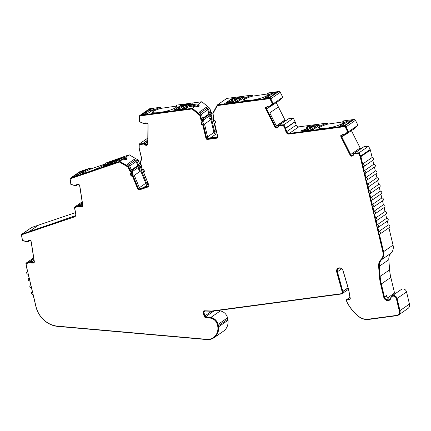 <?xml version="1.0" encoding="UTF-8"?>
<svg xmlns="http://www.w3.org/2000/svg" width="431" height="431" viewBox="0 0 431 431"><rect width="100%" height="100%" fill="white"/><g stroke="black" fill="none" stroke-linecap="round" stroke-linejoin="round"><path stroke-width="0.65" d="M29.836 262.086L26.086 263.767L30.66 262.053A0.754 0.657 55.4 0 1 31.334 262.436L31.048 262.63A0.943 0.824 -124.6 0 0 31.894 263.109L33.984 263.029A2.834 2.473 -124.6 0 0 34.281 261.299L31.328 242.26A2.834 2.473 -124.6 0 0 31.285 242.023A2.834 2.473 -124.6 0 0 30.504 240.579L28.408 240.665A0.943 0.824 -124.6 0 0 27.724 241.198A0.754 0.657 -124.6 0 1 27.175 241.624L22.466 240.455L21.69 235.493A0.943 0.824 -124.6 0 1 22.186 234.593L74.38 216.928A2.834 2.473 -124.6 0 0 74.924 216.658A2.834 2.473 -124.6 0 0 75.824 213.991L74.606 207.726L78.895 206.207A0.754 0.657 -124.6 0 1 79.568 206.589A0.943 0.824 -124.6 0 0 80.414 207.063L82.504 206.982A2.834 2.473 -124.6 0 0 82.806 205.258L79.848 186.219A2.834 2.473 -124.6 0 0 79.805 185.982A2.834 2.473 -124.6 0 0 79.024 184.538L76.933 184.619A0.943 0.824 -124.6 0 0 76.244 185.158A0.754 0.657 -124.6 0 1 75.694 185.583L70.986 184.414L70.215 179.452A0.943 0.824 -124.6 0 1 70.479 178.676L119.468 162.051L128.018 167.056L129.569 170.821A0.943 0.824 -124.6 0 1 130.528 171.463L131.029 172.669A0.474 0.415 -124.6 0 1 130.954 173.149A1.891 1.649 -124.6 0 0 132.263 176.327A0.474 0.415 -124.6 0 1 132.662 176.645L137.731 188.972A1.417 1.239 -124.6 0 0 139.45 189.872L148.248 186.892A1.417 1.239 -124.6 0 0 148.894 185.19L143.825 172.869A0.474 0.415 -124.6 0 1 143.895 172.389A1.891 1.649 -124.6 0 0 142.591 169.211A0.474 0.415 -124.6 0 1 142.187 168.893L141.686 167.67A0.943 0.824 -124.6 0 1 141.934 166.63L140.398 162.896L141.309 160.052A5.194 4.536 -124.6 0 0 141.39 157.326L139.218 148.226A0.943 0.824 -124.6 0 1 139.191 147.989L139.229 144.708L143.798 144.035A0.754 0.657 -124.6 0 1 144.412 144.525A0.943 0.824 -124.6 0 0 145.182 145.139L146.788 145.371L147.865 144.207A2.834 2.473 -124.6 0 0 147.892 143.835L148.097 124.968A2.834 2.473 -124.6 0 0 148.016 124.257A2.834 2.473 -124.6 0 0 147.542 123.196L145.425 122.889A0.943 0.824 -124.6 0 0 144.644 123.282A0.754 0.657 -124.6 0 1 144.019 123.589L139.472 121.596L139.52 116.682A0.943 0.824 -124.6 0 1 140.172 115.907L192.021 108.973L199.795 115.363L200.727 119.274A0.943 0.824 -124.6 0 1 201.589 120.066L201.891 121.321A0.474 0.415 -124.6 0 1 201.74 121.768A1.891 1.649 -124.6 0 0 202.522 125.071A0.474 0.415 -124.6 0 1 202.872 125.448L205.921 138.243A1.417 1.239 -124.6 0 0 207.5 139.423L216.858 138.173A1.417 1.239 -124.6 0 0 217.79 136.654L214.74 123.859A0.474 0.415 -124.6 0 1 214.897 123.417A1.891 1.649 -124.6 0 0 214.907 123.406A1.891 1.649 -124.6 0 0 214.11 120.114A0.474 0.415 -124.6 0 1 213.76 119.732L213.458 118.466A0.943 0.824 -124.6 0 1 213.878 117.507L213.76 117.577M148.652 186.65A1.417 1.239 -124.6 0 1 148.533 186.698L139.736 189.672A1.417 1.239 -124.6 0 1 138.017 188.773L132.947 176.451A0.474 0.415 -124.6 0 0 132.549 176.134A1.891 1.649 -124.6 0 1 131.239 172.95A0.474 0.415 -124.6 0 0 131.31 172.475L130.814 171.263A0.943 0.824 -124.6 0 0 129.855 170.628L128.303 166.862L119.753 161.851L113.752 163.985M349.913 299.459A1.417 1.239 55.4 0 1 349.579 299.556L347.111 299.884L349.299 299.75A1.417 1.239 -124.6 0 0 350.247 298.317L348.798 290.182A9.918 8.658 -124.6 0 0 348.674 289.584A9.918 8.658 -124.6 0 0 348.523 289.018L343.076 270.646A3.663 3.2 -124.6 0 0 337.823 268.368A3.663 3.2 -124.6 0 0 336.713 272.042L342.171 291.809A1.891 1.649 55.4 0 1 340.91 293.753L212.251 310.956A4.251 3.712 -124.6 0 1 211.68 310.988L204.294 310.789A1.417 1.239 -124.6 0 0 203.168 312.319L204.095 316.214A1.417 1.239 -124.6 0 0 205.339 317.394L210.495 318.137A7.812 6.821 -124.6 0 1 217.343 324.64L217.666 325.992A7.812 6.821 -124.6 0 1 217.844 327.032A13.038 11.378 -124.6 0 1 213.388 337.57A13.038 11.378 -124.6 0 1 206.066 339.278L57.49 326.148A23.139 20.198 -124.6 0 1 36.053 306.743L26.63 267.177A4.251 3.712 -124.6 0 1 26.56 266.821L26.086 263.767M387.313 221.087L388.245 225.014A1.417 1.239 55.4 0 1 389.376 227.53L379.894 234.076A1.417 1.239 -124.6 0 0 378.768 231.56L377.804 227.509A1.417 1.239 -124.6 0 0 377.163 224.81L376.193 220.753A1.417 1.239 -124.6 0 0 375.552 218.054L374.582 214.002A1.417 1.239 -124.6 0 0 373.941 211.298L372.977 207.246A1.417 1.239 -124.6 0 0 372.33 204.547L371.366 200.496A1.417 1.239 -124.6 0 0 370.719 197.791L369.755 193.74A1.417 1.239 -124.6 0 0 369.114 191.041L368.144 186.984A1.417 1.239 -124.6 0 0 367.503 184.285L366.539 180.233A1.417 1.239 -124.6 0 0 365.892 177.529L364.928 173.477A1.417 1.239 -124.6 0 0 364.281 170.778L363.317 166.727A1.417 1.239 -124.6 0 0 362.676 164.022L360.909 156.625A2.36 2.063 -124.6 0 0 360.699 156.049L359.055 152.79L354.81 153.032L364.287 146.486L354.207 153.258A1.223 1.067 55.4 0 0 353.97 153.414M388.924 227.843L393.04 245.131A9.444 8.243 55.4 0 1 391.052 253.169L381.57 259.715A9.444 8.243 -124.6 0 0 383.563 251.682L379.415 234.265A1.417 1.239 -124.6 0 0 379.894 234.076M385.702 214.336L386.639 218.258A1.417 1.239 55.4 0 1 387.765 220.774L378.289 227.326M384.091 207.58L385.028 211.508A1.417 1.239 55.4 0 1 386.154 214.024L376.678 220.57M382.486 200.83L383.418 204.752A1.417 1.239 55.4 0 1 384.544 207.268L375.067 213.814M380.875 194.074L381.807 197.996A1.417 1.239 55.4 0 1 382.938 200.517L373.456 207.063M379.264 187.318L380.201 191.245A1.417 1.239 55.4 0 1 381.327 193.761L371.851 200.307M377.653 180.567L378.59 184.49A1.417 1.239 55.4 0 1 379.716 187.006L370.24 193.557M376.047 173.812L376.98 177.739A1.417 1.239 55.4 0 1 378.106 180.255L368.629 186.801M374.437 167.061L375.369 170.983A1.417 1.239 55.4 0 1 376.5 173.499L367.018 180.045M372.826 160.305L373.763 164.227A1.417 1.239 55.4 0 1 374.889 166.749L365.413 173.294M364.287 146.486L368.532 146.238L370.181 149.503A2.36 2.063 55.4 0 1 370.391 150.074L372.152 157.477A1.417 1.239 55.4 0 1 373.278 159.993L363.802 166.538M211.637 311.23L204.8 315.961L203.874 312.066A0.943 0.824 -124.6 0 1 204.623 311.047L212.009 311.241A4.725 4.121 -124.6 0 0 212.645 311.209L341.298 294.007A2.36 2.063 55.4 0 0 342.106 293.7A2.36 2.063 55.4 0 0 342.877 291.566L337.414 271.762A3.195 2.785 55.4 0 1 337.36 271.562A3.195 2.785 55.4 0 1 338.378 268.561A3.195 2.785 55.4 0 1 342.947 270.539L348.393 288.905A9.444 8.243 55.4 0 1 348.657 290.015L350.107 298.15A0.943 0.824 -124.6 0 1 349.471 299.103L347.003 299.437A0.943 0.824 -124.6 0 0 346.405 300.547L346.971 302.174A39.717 34.674 -124.6 0 0 352.375 310.331A39.722 34.674 -124.6 0 0 358.242 316.198A14.169 12.37 -124.6 0 0 368.677 319.441L396.854 315.675A4.725 4.121 -124.6 0 0 398.465 315.061A4.725 4.121 -124.6 0 0 399.973 310.611L397.075 298.457A3.54 3.092 -124.6 0 0 391.919 295.962A3.54 3.092 -124.6 0 0 390.766 297.729A3.54 3.092 -124.6 0 1 389.608 299.497A3.54 3.092 -124.6 0 1 387.307 299.906C385.691 299.34 384.743 298.376 384.452 297.002L381.349 283.959A47.227 41.225 -124.6 0 1 380.147 276.384L379.339 266.239A9.444 8.243 -124.6 0 1 381.57 259.715M129.225 154.81L125.836 157.153L126.644 158.317L126.445 159.411L122.857 159.217A4.956 0.587 -22.4 0 1 117.033 161.022A4.956 0.587 157.6 0 1 117.485 160.553A4.956 0.587 157.6 0 1 119.101 159.648L122.943 156.938L129.225 154.81L138.109 160.014L139.601 163.651A1.417 1.239 55.4 0 1 140.684 164.583L141.185 165.795A0.943 0.824 55.4 0 1 141.039 166.749L139.709 167.664A0.943 0.824 -124.6 0 0 139.854 166.711L139.358 165.504A1.417 1.239 -124.6 0 0 138.276 164.567L136.778 160.93L134.154 159.389L127.043 164.303L129.672 165.838L128.627 166.56L119.748 161.361L70.813 177.922A1.417 1.239 -124.6 0 0 70.07 179.269L70.894 184.554L76.05 185.842A1.223 1.067 55.4 0 0 76.567 185.669L76.756 185.54A1.223 1.067 55.4 0 1 76.653 185.599M148.679 186.036L148.356 186.262A0.943 0.824 -124.6 0 0 148.787 185.131L143.717 172.804A0.943 0.824 -124.6 0 1 143.862 171.85A1.417 1.239 -124.6 0 0 142.882 169.464A0.943 0.824 -124.6 0 1 142.079 168.828L141.578 167.605A1.417 1.239 -124.6 0 1 141.702 166.28L140.215 162.665L141.179 159.664A4.725 4.121 -124.6 0 0 141.255 157.186L139.084 148.086A1.417 1.239 -124.6 0 1 139.046 147.731L139.084 144.126L144.089 143.388A1.223 1.067 55.4 0 1 145.085 144.186L145.279 144.051A1.223 1.067 55.4 0 0 144.277 143.259L143.631 143.162L147.779 140.296M129.672 165.838L131.169 169.48A1.417 1.239 55.4 0 1 132.252 170.412L132.748 171.619A0.943 0.824 55.4 0 1 132.603 172.578A1.417 1.239 -124.6 0 0 133.583 174.959A0.943 0.824 55.4 0 1 134.38 175.595L139.455 187.921A0.943 0.824 -124.6 0 0 140.598 188.519L148.835 185.734M132.603 172.578L131.557 173.294A0.943 0.824 -124.6 0 0 131.703 172.341L131.207 171.134A1.417 1.239 -124.6 0 0 130.124 170.202L128.627 166.56M217.585 137.15L217.03 137.527A0.943 0.824 -124.6 0 0 217.655 136.514L214.606 123.719A0.943 0.824 -124.6 0 1 214.907 122.83L214.913 122.83A0.943 0.824 -124.6 0 0 214.907 122.83A1.417 1.239 -124.6 0 0 214.326 120.351A0.943 0.824 -124.6 0 1 213.625 119.592L213.323 118.326A1.417 1.239 -124.6 0 1 213.674 117.07L212.779 113.321L217.305 104.97L226.781 98.424L233.467 97.53L231.582 98.882L232.821 98.591M183.337 104.76L192.802 103.812L193.266 103.957L192.231 104.48A7.085 1.406 -13.4 0 0 187.345 106.414A7.085 1.406 -13.4 0 0 186.742 107.217A7.085 1.406 -13.4 0 0 187.636 107.658L186.073 108.461L181.661 109.048L181.09 109.442L175.471 110.196L176.042 109.803L174.221 109.927L180.277 105.697L183.337 104.76L183.428 105.148M353.361 154.675L351.572 155.532A2.36 2.063 55.4 0 1 350.672 154.519L341.767 136.864A2.36 2.063 55.4 0 1 341.557 136.288A2.36 2.063 55.4 0 1 341.497 135.566L343.151 134.817A0.474 0.415 55.4 0 1 343.609 134.898A1.223 1.067 55.4 0 0 344.795 135.108L355.063 128.201L357.935 125.222L348.458 131.767L345.587 134.747M275.576 126.676A2.36 2.063 55.4 0 1 275.479 126.498L284.961 119.953A2.36 2.063 55.4 0 0 285.058 120.125L275.576 126.676L276.81 127.323L278.033 126.768A0.474 0.415 55.4 0 0 278.254 126.38A1.223 1.067 55.4 0 1 278.825 125.373L289.093 118.471L293.339 118.223L295.041 121.59A1.417 1.239 55.4 0 1 295.133 121.817L296.189 125.092A2.36 2.063 55.4 0 0 298.764 126.865L326.838 123.115L326.089 123.627A12.041 2.392 166.6 0 0 318.493 127.781A12.041 2.392 166.6 0 0 325.373 128.325L327.048 128.104A12.041 2.392 166.6 0 0 342.57 123.336A12.041 2.392 166.6 0 0 343.599 121.973A12.041 2.392 166.6 0 0 342.85 121.391L342.564 122.167A12.041 2.392 166.6 0 1 343.48 122.474M275.479 126.498L266.579 108.849A2.36 2.063 55.4 0 1 266.369 108.273A2.36 2.063 55.4 0 1 266.304 107.551L267.958 106.796A0.474 0.415 55.4 0 1 268.416 106.883A1.223 1.067 55.4 0 0 269.601 107.093L279.87 100.186L282.747 97.207L280.274 92.304L270.797 98.85A1.417 1.239 -124.6 0 0 269.343 98.015L224.001 104.119L233.467 97.53M267.532 93.953L252.35 96.205L250.961 95.65A12.041 2.392 166.6 0 0 243.364 99.798A12.041 2.392 166.6 0 0 250.244 100.348L251.919 100.127A12.041 2.392 -13.4 0 0 267.441 95.359A12.041 2.392 -13.4 0 0 268.47 93.996A12.041 2.392 -13.4 0 0 267.721 93.414L267.435 94.19A12.041 2.392 166.6 0 1 268.357 94.497M231.242 99.313L231.242 99.313A7.085 1.406 166.6 0 1 232.137 99.75A7.085 1.406 166.6 0 1 231.533 100.552A7.085 1.406 166.6 0 1 226.641 102.486L226.674 102.605M176.818 106.689A12.041 2.392 166.6 0 0 175.902 106.382L176.187 105.6A12.041 2.392 -13.4 0 1 176.936 106.188A12.041 2.392 -13.4 0 1 160.386 112.313L158.71 112.539A12.041 2.392 166.6 0 1 151.831 111.99A12.041 2.392 166.6 0 1 152.86 110.627A12.041 2.392 166.6 0 1 159.427 107.842L160.817 108.396L175.993 106.139M152.159 112.389A12.041 2.392 166.6 0 1 153.075 111.532A12.041 2.392 166.6 0 1 160.817 108.396M120.297 158.764L120.055 158.877A7.085 0.835 -22.4 0 0 115.319 161.286A7.085 0.835 -22.4 0 0 114.678 161.981A7.085 0.835 -22.4 0 0 115.454 162.051L115.47 162.099M105.245 164.173A12.041 1.422 157.6 0 0 104.981 164.2L105.072 163.301A12.041 1.422 -22.4 0 1 105.692 163.484A12.041 1.422 -22.4 0 1 89.723 171.403L88.145 171.937A12.041 1.422 157.6 0 1 81.842 173.181A12.041 1.422 157.6 0 1 82.93 172.001A12.041 1.422 157.6 0 1 89.309 168.634L90.796 169L105.002 164.049M82.644 173.359A12.041 1.422 157.6 0 1 83.291 172.869A12.041 1.422 157.6 0 1 90.796 169M189.651 106.107A4.956 0.986 -13.4 0 0 189.225 106.667A4.956 0.986 -13.4 0 0 195.502 106.15L198.863 106.672L199.154 105.541L198.465 104.103A4.956 0.986 -13.4 0 0 194.069 104.501A4.956 0.986 -13.4 0 0 189.651 106.107M305.687 130.852L305.617 130.545L300.66 131.094L301.77 130.464A7.085 1.406 -13.4 0 0 306.656 128.53A7.085 1.406 -13.4 0 0 307.265 127.732A7.085 1.406 -13.4 0 0 306.371 127.29L307.928 126.488L312.383 126.062M113.789 162.993L114.915 162.255A7.322 0.862 157.6 0 1 114.161 162.175A7.322 0.862 157.6 0 1 119.619 159.007L120.217 158.495L116.44 159.772L113.908 161.819A0.474 0.28 9.6 0 0 113.903 161.824M114.134 161.383A0.474 0.415 55.4 0 1 114.328 161.232A3.933 0.463 157.6 0 1 112.103 162.767A0.474 0.415 -124.6 0 0 112.012 162.816L112.012 162.816A0.474 0.415 -124.6 0 0 111.941 162.88M109.905 164.27L112.119 162.751L109.991 164.227A0.474 0.415 -124.6 0 0 109.84 164.33M116.273 159.885A0.474 0.415 55.4 0 1 116.348 159.82L113.886 161.878M113.768 162.95L109.991 164.227M103.386 166.511L109.291 162.293L111.774 161.35A0.474 0.415 55.4 0 1 112.329 161.614L112.561 162.072L109.851 163.802A2.995 0.356 -22.4 0 0 108.445 164.68M105.762 165.908A0.474 0.415 -124.6 0 0 105.331 165.806L103.742 166.393M108.213 165.078L108.472 164.75A2.985 0.35 -22.4 0 1 109.883 163.872M108.51 164.82L107.998 164.61A0.474 0.415 -124.6 0 0 107.443 164.346L108.273 164.61A0.474 0.35 -61.4 0 0 108.122 164.367L108.122 164.367A0.474 0.35 -61.4 0 0 108.095 164.351L107.443 164.346L108.095 164.351M105.331 165.806L107.443 164.346A3.933 0.463 157.6 0 1 109.668 162.81A0.474 0.415 55.4 0 1 110.223 163.074L109.851 163.802L109.733 163.22A0.474 0.307 -176.6 0 1 110.088 163.354L110.244 163.678M103.348 166.42L103.72 166.35M111.774 161.35L109.668 162.81L109.733 163.22M185.923 108.477L187.07 107.761A7.322 1.455 166.6 0 1 186.197 107.314A7.322 1.455 166.6 0 1 191.768 104.512L192.695 104.065L192.35 103.952L188.331 104.485L186.224 105.945L185.691 107.098M185.928 106.177A0.474 0.415 55.4 0 1 186.224 105.945A3.933 0.781 166.6 0 1 183.999 107.481A0.474 0.415 -124.6 0 0 183.838 107.545L185.874 106.64L185.739 107.184M183.999 107.481L181.887 108.941A0.474 0.415 -124.6 0 0 181.672 109.048M188.331 104.485A0.474 0.415 55.4 0 0 188.169 104.55L186.063 106.004L185.669 106.996M185.901 108.402L181.887 108.941M174.851 109.959L180.751 105.66L183.374 105.148A0.474 0.415 55.4 0 1 183.892 105.503L184.048 105.988L181.338 107.685A2.995 0.593 -13.4 0 0 179.916 108.499M177.437 109.932A0.474 0.415 -124.6 0 0 176.931 109.603L175.239 109.91M178.558 109.781L179.921 108.838L179.673 108.213A0.474 0.372 -55 0 0 179.662 108.208L179.986 108.709L179.555 108.499A0.474 0.415 -124.6 0 0 179.037 108.143L179.662 108.208A0.474 0.372 -55 0 1 179.808 108.504L179.808 108.504M176.931 109.603L179.037 108.143A3.933 0.781 166.6 0 1 181.262 106.608A0.474 0.415 55.4 0 1 181.78 106.963L181.338 107.685L181.295 107.077A0.474 0.28 -170.4 0 1 181.623 107.254L181.726 107.594M181.359 107.761A2.985 0.593 -13.4 0 0 179.942 108.564M174.814 109.797L175.218 109.83M183.374 105.148L181.262 106.608L181.295 107.077M232.174 102.659L233.537 101.716L233.171 101.377A0.474 0.415 -124.6 0 0 232.654 101.021A3.933 0.781 166.6 0 1 234.879 99.486L236.991 98.026L232.977 98.564L231.808 99.205A7.322 1.455 166.6 0 1 232.681 99.653A7.322 1.455 166.6 0 1 227.11 102.454L226.189 102.907L226.55 103.095M234.911 99.954L234.954 100.563L235.24 100.132A0.474 0.28 -170.4 0 0 234.911 99.954L234.879 99.486A0.474 0.415 55.4 0 1 235.396 99.841L235.342 100.471L234.954 100.563A2.995 0.593 -13.4 0 0 233.532 101.377M231.054 102.81A0.474 0.415 -124.6 0 0 230.547 102.481L232.654 101.021L233.602 101.587M233.424 101.387L233.424 101.387A0.474 0.372 -55 0 0 233.29 101.091L233.618 101.608M234.976 100.638A2.985 0.593 -13.4 0 0 233.559 101.441M230.547 102.481L226.528 103.02M235.342 100.471L237.664 98.866L237.508 98.381L235.396 99.841M236.991 98.026A0.474 0.415 55.4 0 1 237.508 98.381M237.233 101.668L235.504 101.818A0.474 0.415 -124.6 0 0 235.181 102.255M239.544 99.055A0.474 0.415 55.4 0 1 239.679 98.882L241.786 97.428A0.474 0.415 55.4 0 1 241.947 97.363L244.005 97.25L238.165 101.468M237.217 101.587L238.127 101.307M239.313 99.523L239.307 99.976M239.286 99.879L239.679 98.882A0.474 0.415 55.4 0 1 239.841 98.823A3.933 0.781 166.6 0 1 237.616 100.358L237.616 100.358A0.474 0.415 -124.6 0 0 237.454 100.423L235.342 101.878M241.947 97.363L239.361 99.362M307.298 130.636L308.661 129.699L308.294 129.354A0.474 0.415 -124.6 0 0 307.782 129.004A3.933 0.781 166.6 0 1 310.008 127.463L312.114 126.008L308.1 126.542L306.937 127.183A7.322 1.455 166.6 0 1 307.809 127.635A7.322 1.455 166.6 0 1 302.233 130.431L301.312 130.884L301.673 131.072M310.04 127.937L310.078 128.54L310.363 128.109A0.474 0.28 -170.4 0 0 310.04 127.937L310.008 127.463A0.474 0.415 55.4 0 1 310.519 127.818L310.471 128.449L310.078 128.54A2.995 0.593 -13.4 0 0 308.655 129.354M306.177 130.787A0.474 0.415 -124.6 0 0 305.671 130.458L307.782 129.004L308.725 129.569M308.548 129.365L308.548 129.365A0.474 0.372 -55 0 0 308.413 129.074L308.741 129.586M310.099 128.616A2.985 0.593 -13.4 0 0 308.688 129.424M305.671 130.458L301.657 130.997M310.471 128.449L312.787 126.843L312.631 126.364L310.519 127.818M312.114 126.008A0.474 0.415 55.4 0 1 312.631 126.364M312.356 129.645L310.627 129.796A0.474 0.415 -124.6 0 0 310.304 130.237M314.668 127.032A0.474 0.415 55.4 0 1 314.802 126.865L316.914 125.405A0.474 0.415 55.4 0 1 317.076 125.346L319.129 125.227L313.289 129.445M312.34 129.569L313.251 129.289M314.436 127.501L314.436 127.959M314.409 127.856L314.802 126.865A0.474 0.415 55.4 0 1 314.964 126.8A3.933 0.781 166.6 0 1 312.739 128.341L312.739 128.341A0.474 0.415 -124.6 0 0 312.577 128.4L310.465 129.86M317.076 125.346L314.485 127.339M266.126 98.015L271.595 94.233L275.161 93.543M243.693 100.197A12.041 2.392 166.6 0 1 252.35 96.205M143.965 114.301L149.438 110.519L153 109.83M342.656 121.93L327.485 124.182L326.089 123.627M318.821 128.174A12.041 2.392 166.6 0 1 327.485 124.182M341.25 125.992L346.723 122.21L350.284 121.526M75.694 176.02L80.031 173.025L82.014 172.217M390.168 298.985A3.54 3.092 55.4 0 1 388.541 299.055L386.736 297.029L386.634 295.499L387.259 298.123L394.559 293.08L395.281 293.64M148.463 184.344L148.065 184.479A1.891 1.649 55.4 0 1 145.775 183.277L140.705 170.951L134.273 175.395M140.705 170.951A2.36 2.063 55.4 0 1 138.701 169.367A2.36 2.063 55.4 0 1 139.068 166.975L132.656 171.403M139.068 166.975L138.572 165.768A0.474 0.415 -124.6 0 0 137.909 165.515L131.762 169.76M137.796 165.59L136.126 161.528L129.72 165.957M136.126 161.528L134.682 160.682L128.346 165.062M217.035 133.917L216.044 134.046A1.891 1.649 55.4 0 1 213.938 132.473L210.888 119.678L204.461 124.117M202.775 118.213L208.863 114.01A0.474 0.415 -124.6 0 1 209.606 114.296L209.908 115.551L203.54 119.947M210.888 119.678A2.36 2.063 55.4 0 1 209.143 117.798A2.36 2.063 55.4 0 1 209.881 115.567M208.863 113.999L207.855 109.765L201.46 114.183M207.855 109.765L206.541 108.687L200.146 113.105M199.192 106.139L198.443 104.959L196.256 106.468M198.443 104.959A4.956 0.986 -13.4 0 0 194.069 105.455A4.956 0.986 -13.4 0 0 189.899 106.985M120.028 160.343L120.691 159.885A4.956 0.587 157.6 0 1 125.976 158.048L126.752 158.899M125.976 158.048L123.896 159.486M119.317 160.585A4.956 0.587 157.6 0 1 120.475 160.036M217.558 310.552L220.263 310.94A8.281 7.23 55.4 0 1 227.525 317.841L227.848 319.193A8.281 7.23 55.4 0 1 228.037 320.292A13.506 11.793 55.4 0 1 223.42 331.213L213.943 337.764A13.506 11.793 -124.6 0 0 218.56 326.843A8.281 7.23 -124.6 0 0 218.372 325.739L218.048 324.392A8.281 7.23 -124.6 0 0 210.786 317.491L205.625 316.747A0.943 0.824 -124.6 0 1 204.8 315.961M22.024 234.098L31.501 227.552A1.417 1.239 55.4 0 1 31.765 227.417L22.288 233.968A1.417 1.239 -124.6 0 0 21.55 235.315L22.369 240.6L27.53 241.883A1.223 1.067 55.4 0 0 28.042 241.716L28.236 241.581A1.223 1.067 55.4 0 1 28.134 241.64M75.306 215.732L29.066 231.673L38.548 225.122L31.765 227.417M22.288 233.968L29.066 231.673L38.548 225.122L75.403 212.65M70.544 178.057L80.026 171.511A1.417 1.239 55.4 0 1 80.295 171.371L70.84 177.96M91.2 168.72L90.057 168.117L80.322 171.414M105.072 163.301L122.803 157.035M143.738 172.012L142.817 169.771A0.943 0.824 55.4 0 0 142.02 169.135A1.417 1.239 55.4 0 1 141.039 166.749M195.502 106.15L192.388 108.3L140.35 115.26A1.417 1.239 -124.6 0 0 139.865 115.443L149.341 108.898A1.417 1.239 55.4 0 1 149.826 108.709L160.17 107.33L161.221 108.116M176.187 105.6L176.931 105.089L201.864 101.754L209.935 108.391L210.834 112.168A1.417 1.239 55.4 0 1 211.772 113.267L212.068 114.522A0.943 0.824 55.4 0 1 211.766 115.416L210.447 116.322A0.943 0.824 -124.6 0 0 210.743 115.438L210.447 114.183A1.417 1.239 -124.6 0 0 209.509 113.084L208.609 109.307L206.223 107.341L199.111 112.254L201.503 114.22L200.458 114.937L192.388 108.3M216.61 132.118A0.943 0.824 55.4 0 1 216.103 131.444L213.054 118.649A0.943 0.824 55.4 0 0 212.354 117.889A1.417 1.239 55.4 0 1 211.745 115.427M252.76 95.924L251.704 95.138L233.478 97.573M267.721 93.414L268.47 92.897L278.728 91.523M269.332 98.015L278.819 91.464A1.417 1.239 55.4 0 1 280.274 92.304M284.961 119.953L276.249 102.686M285.058 120.125L285.942 120.594M289.093 118.471L279.013 125.243A1.223 1.067 55.4 0 0 278.776 125.399M327.889 123.902L326.838 123.115M342.85 121.391L343.593 120.874L354.013 119.479A1.417 1.239 55.4 0 1 355.467 120.319L357.935 125.222M360.828 148.819A2.36 2.063 55.4 0 1 360.149 147.968L351.443 130.701M394.559 293.08L390.825 277.408A47.227 41.225 55.4 0 1 389.624 269.838L388.816 259.694A9.444 8.243 55.4 0 1 391.052 253.169M391.919 295.962L401.396 289.416A3.54 3.092 55.4 0 1 406.552 291.911L409.45 304.065A4.725 4.121 55.4 0 1 407.941 308.51L398.465 315.061M31.555 261.736L33.974 260.06M80.074 205.695L82.499 204.019M144.838 143.496L147.768 141.476M346.826 300.084A0.474 0.415 -124.6 0 0 346.529 300.639L347.079 302.228A39.248 34.259 -124.6 0 0 352.402 310.255A39.248 34.259 -124.6 0 0 358.199 316.052A13.695 11.955 -124.6 0 0 368.284 319.188L396.461 315.422A4.251 3.712 -124.6 0 0 397.915 314.867A4.251 3.712 -124.6 0 0 399.268 310.864L396.375 298.71A3.071 2.678 -124.6 0 0 391.903 296.55A3.071 2.678 -124.6 0 0 390.901 298.08A4.014 3.502 -124.6 0 1 389.597 300.084A4.014 3.502 -124.6 0 1 386.984 300.547C385.336 300.089 384.258 298.99 383.752 297.255L380.643 284.212A47.696 41.635 -124.6 0 1 379.431 276.562L378.623 266.417A9.918 8.658 -124.6 0 1 380.966 259.57A8.97 7.833 -124.6 0 0 382.863 251.93L360.208 156.879A1.891 1.649 -124.6 0 0 360.041 156.421L358.544 153.458L353.943 154.007A0.754 0.657 -124.6 0 0 353.592 154.627A0.943 0.824 -124.6 0 1 353.156 155.402L351.308 156.237A2.834 2.473 -124.6 0 1 350.015 154.885L341.11 137.23A2.834 2.473 -124.6 0 1 340.808 135.426L342.656 134.591A0.943 0.824 -124.6 0 1 343.572 134.752A0.754 0.657 -124.6 0 0 344.299 134.881L347.645 131.832L345.328 127.237A0.943 0.824 -124.6 0 0 344.358 126.676L289.109 134.063A2.834 2.473 -124.6 0 1 286.017 131.929L284.961 128.659A0.943 0.824 -124.6 0 0 284.902 128.508L283.35 125.437L278.749 125.992A0.754 0.657 -124.6 0 0 278.399 126.612A0.943 0.824 -124.6 0 1 277.963 127.387L276.562 128.018L275.021 127.21A2.834 2.473 -124.6 0 1 274.822 126.87L265.916 109.215A2.834 2.473 -124.6 0 1 265.615 107.411L267.462 106.576A0.943 0.824 -124.6 0 1 268.378 106.737A0.754 0.657 -124.6 0 0 269.106 106.866L272.451 103.817L270.135 99.216A0.943 0.824 -124.6 0 0 269.44 98.672L217.316 105.59L212.957 113.633L213.878 117.507M202.02 121.569L201.74 121.768A0.474 0.415 -124.6 0 0 201.74 121.768L202.02 121.569A0.474 0.415 -124.6 0 0 202.171 121.127L201.875 119.872A0.943 0.824 -124.6 0 0 201.013 119.08L200.081 115.169L192.307 108.779L140.458 115.707A0.943 0.824 -124.6 0 0 140.134 115.831L139.849 116.031M31.048 262.63A0.754 0.657 -124.6 0 0 30.375 262.253L29.55 262.285M305.617 130.545L305.046 130.938L310.665 130.189L313.73 129.252L319.7 125.125L317.981 125.222M312.734 126.676L313.127 126.407L312.911 125.502L318.531 124.753L317.965 125.146M312.346 125.895L312.911 125.502M313.127 126.407L316.031 126.019M343.593 125.68L339.752 125.981L346.476 121.332L351.54 120.658L344.816 125.302L343.593 125.68M340.21 126.132L339.784 126.148M351.195 120.895L351.082 120.508L351.54 120.658M348.458 131.767L345.991 126.87A1.417 1.239 -124.6 0 0 344.536 126.03L289.287 133.416A2.36 2.063 -124.6 0 1 286.712 131.638L285.656 128.368A1.417 1.239 -124.6 0 0 285.559 128.142L283.862 124.774L279.617 125.017M209.935 108.391L208.609 109.307M201.864 101.754L198.465 104.103M216.82 133.017L215.829 133.147A0.943 0.824 55.4 0 1 214.773 132.36L211.729 119.565A0.943 0.824 -124.6 0 0 211.028 118.805A1.417 1.239 55.4 0 1 210.436 116.332A0.943 0.824 -124.6 0 0 210.441 116.327L211.772 115.411M206.223 107.341L206.541 108.687M201.503 114.22L202.403 117.997A1.417 1.239 55.4 0 1 203.335 119.096L203.637 120.346A0.943 0.824 55.4 0 1 203.335 121.24A0.943 0.824 55.4 0 1 203.33 121.24A1.417 1.239 -124.6 0 0 203.917 123.719A0.943 0.824 55.4 0 1 204.617 124.473L207.667 137.268A0.943 0.824 -124.6 0 0 208.717 138.06L217.677 136.864M28.042 241.716A1.223 1.067 55.4 0 0 28.424 241.188A0.474 0.415 55.4 0 1 28.764 240.918L30.639 240.848A2.36 2.063 55.4 0 1 31.188 242.082L34.141 261.121A2.36 2.063 55.4 0 1 33.979 262.382L32.104 262.457A0.474 0.415 55.4 0 1 31.684 262.22L31.872 262.086A1.223 1.067 55.4 0 0 30.779 261.472L30.138 261.493L33.807 258.961M34.033 262.258L32.298 262.328A0.474 0.415 55.4 0 1 31.872 262.086M28.613 241.058A1.223 1.067 55.4 0 1 28.236 241.581M76.567 185.669A1.223 1.067 55.4 0 0 76.944 185.147A0.474 0.415 55.4 0 1 77.284 184.877L79.159 184.802A2.36 2.063 55.4 0 1 79.708 186.041L82.66 205.081A2.36 2.063 55.4 0 1 82.504 206.341L80.629 206.417A0.474 0.415 55.4 0 1 80.204 206.174L80.392 206.045A1.223 1.067 55.4 0 0 79.299 205.431L78.657 205.452L82.326 202.92M82.553 206.217L80.818 206.282A0.474 0.415 55.4 0 1 80.392 206.045M77.133 185.012A1.223 1.067 55.4 0 1 76.756 185.54M90.057 168.117L89.309 168.634M117.033 161.022L113.461 163.489M114.705 162.627L102.912 166.652M121.133 158.188L120.723 158.468M108.898 162.562L102.874 166.555M111.236 161.533L111.882 161.334M108.844 162.428L111.22 161.49M111.785 161.097L116.521 159.745M116.499 159.702L120.653 158.296M112.453 161.862L114.296 161.237M125.836 157.153A4.956 0.587 -22.4 0 0 119.085 159.605M145.085 144.186A0.474 0.415 55.4 0 0 145.473 144.493L146.874 144.692L147.736 143.765A2.36 2.063 55.4 0 0 147.741 143.577L147.946 124.71A2.36 2.063 55.4 0 0 147.601 123.417L145.705 123.142A0.474 0.415 55.4 0 0 145.312 123.336A1.223 1.067 55.4 0 1 144.299 123.842L139.315 121.661L139.375 116.424A1.417 1.239 -124.6 0 1 139.865 115.443M147.003 144.552L145.662 144.358A0.474 0.415 55.4 0 1 145.279 144.051M145.5 123.207A1.223 1.067 55.4 0 1 145.096 123.616M160.17 107.33L159.427 107.842M231.205 99.146L226.641 102.486M230.563 102.874L230.488 102.567L225.612 103.009L224.001 104.119M230.488 102.567L229.917 102.961L235.536 102.212L238.607 101.269L244.657 97.04L242.836 97.169L243.407 96.776L237.788 97.525L237.255 98.079M237.217 97.918L232.799 98.51M237.61 98.699L237.998 98.424L237.788 97.525M237.998 98.424L240.902 98.036M250.961 95.65L251.704 95.138M276.81 127.323L278.167 126.66M351.572 155.532L353.334 154.713M354.81 153.032L354.018 153.393A1.223 1.067 55.4 0 0 353.447 154.395A0.474 0.415 55.4 0 1 353.226 154.783M82.165 201.87L74.412 207.225L78.21 205.592L79.11 205.56A1.223 1.067 55.4 0 1 80.204 206.174M33.645 257.91L25.892 263.266L30.59 261.601A1.223 1.067 55.4 0 1 31.684 262.22M122.857 159.217L119.748 161.361M138.109 160.014L136.778 160.93M148.102 183.477L147.704 183.611A0.943 0.824 55.4 0 1 146.562 183.008L141.492 170.687A0.943 0.824 -124.6 0 0 140.689 170.051A1.417 1.239 55.4 0 1 139.709 167.664M134.154 159.389L134.682 160.682M150.656 110.142L150.408 109.269L153.797 108.817L154.255 108.968L153.797 108.817L153.905 109.205M150.408 109.269L149.191 109.641L149.438 110.519M142.494 114.452L149.191 109.641M142.462 114.29L142.92 114.441L142.462 114.29M154.255 108.968L147.526 113.612L142.92 114.441M176.042 109.803L176.112 110.11M183.924 105.611L187.286 105.159M202.403 117.997L201.358 118.719L200.458 114.937M207.667 137.268L206.621 137.99L203.577 125.195A0.943 0.824 -124.6 0 0 202.877 124.435A1.417 1.239 -124.6 0 1 202.279 121.968A1.417 1.239 -124.6 0 0 202.279 121.968A0.943 0.824 -124.6 0 0 202.592 121.068L202.295 119.813A1.417 1.239 -124.6 0 0 201.358 118.719M206.621 137.99A0.943 0.824 -124.6 0 0 207.677 138.777L217.03 137.527M210.834 112.168L209.509 113.084M131.169 169.48L130.124 170.202M131.557 173.294A1.417 1.239 -124.6 0 0 132.543 175.681A0.943 0.824 -124.6 0 1 133.341 176.317L138.41 188.638A0.943 0.824 -124.6 0 0 139.552 189.241L148.356 186.262M139.601 163.651L138.276 164.567M271.595 94.233L271.347 93.355L264.656 98.171M271.347 93.355L272.57 92.983L272.818 93.861M276.066 92.918L275.959 92.53L272.57 92.983M275.959 92.53L276.411 92.681L275.959 92.53M265.081 98.155L269.687 97.325L276.411 92.681M81.2 172.492L80.807 171.651L84.401 170.568L77.677 175.212L73.324 176.823M72.952 176.925L79.638 172.179L80.031 173.025M80.807 171.651L79.638 172.179M84.401 170.568L84.093 170.784M143.178 143.259L147.779 140.075M341.551 293.506L341.837 293.312A1.891 1.649 -124.6 0 0 342.456 291.615L336.999 271.842A3.663 3.2 55.4 0 1 337.969 268.276M203.771 310.896A1.417 1.239 -124.6 0 0 203.454 312.125L203.168 312.319M213.388 337.57L213.674 337.376A13.038 11.378 -124.6 0 0 218.129 326.833A7.812 6.821 -124.6 0 0 217.951 325.798L217.628 324.446A7.812 6.821 -124.6 0 0 210.781 317.938L205.619 317.194A1.417 1.239 -124.6 0 1 204.38 316.015L203.454 312.125M34.081 262.835L32.174 262.91A0.943 0.824 55.4 0 1 31.334 262.436M27.492 241.522L27.778 241.328A0.754 0.657 55.4 0 0 28.01 241.004A0.943 0.824 55.4 0 1 28.171 240.713M75.059 216.556A2.834 2.473 -124.6 0 1 74.665 216.734L22.466 234.399A0.943 0.824 -124.6 0 0 22.293 234.486L22.008 234.685M82.601 206.794L80.699 206.869A0.943 0.824 55.4 0 1 79.854 206.39A0.754 0.657 55.4 0 0 79.18 206.013L74.606 207.726M76.012 185.481L76.298 185.282A0.754 0.657 55.4 0 0 76.529 184.958A0.943 0.824 55.4 0 1 76.691 184.667M113.897 163.882L70.479 178.676M146.982 145.161L145.468 144.94A0.943 0.824 55.4 0 1 144.697 144.326A0.754 0.657 55.4 0 0 144.083 143.835L139.229 144.708M144.455 123.492L144.741 123.298A0.754 0.657 55.4 0 0 144.924 123.083A0.943 0.824 55.4 0 1 145.031 122.932M201.999 121.585A1.891 1.649 -124.6 0 0 202.807 124.871L202.522 125.071M217.472 137.882A1.417 1.239 -124.6 0 1 217.138 137.979L207.785 139.229A1.417 1.239 -124.6 0 1 206.207 138.049L203.157 125.254A0.474 0.415 -124.6 0 0 202.807 124.871M269.833 106.538L272.737 103.623L270.42 99.022A0.943 0.824 -124.6 0 0 269.725 98.473L217.316 105.59M278.2 127.21L276.847 127.824L275.301 127.01A2.834 2.473 55.4 0 1 275.107 126.671L266.202 109.016A2.834 2.473 55.4 0 1 265.889 107.287M278.868 125.911A0.754 0.657 55.4 0 1 279.035 125.798L278.749 125.992M345.026 134.553L347.93 131.638L345.614 127.037A0.943 0.824 -124.6 0 0 344.644 126.477L289.395 133.863A2.834 2.473 -124.6 0 1 286.303 131.735L285.247 128.46A0.943 0.824 -124.6 0 0 285.182 128.309L283.636 125.243L279.035 125.798M353.393 155.225L351.588 156.038A2.834 2.473 55.4 0 1 350.295 154.686L341.39 137.036A2.834 2.473 55.4 0 1 341.083 135.302M354.061 153.926A0.754 0.657 55.4 0 1 354.228 153.813L353.943 154.007M389.732 299.981A4.014 3.502 -124.6 0 1 387.27 300.348C385.621 299.89 384.538 298.796 384.037 297.061L380.929 284.013A47.696 41.635 -124.6 0 1 379.716 276.363L378.908 266.223A9.918 8.658 -124.6 0 1 381.252 259.37A8.97 7.833 -124.6 0 0 383.143 251.736L360.494 156.679A1.891 1.649 -124.6 0 0 360.321 156.221L358.829 153.258L354.228 153.813M397.915 314.867L398.196 314.668A4.251 3.712 -124.6 0 0 399.553 310.67L396.655 298.511A3.071 2.678 -124.6 0 0 392.188 296.35L391.903 296.55M347.111 299.884A0.474 0.415 -124.6 0 0 346.95 299.949L346.664 300.143M270.797 98.85L273.265 103.752L270.393 106.732M223.991 104.076L217.305 104.97M74.412 207.225L75.689 213.851A2.36 2.063 -124.6 0 1 74.94 216.071A2.36 2.063 -124.6 0 1 74.488 216.297M25.892 263.266L26.415 266.638A4.725 4.121 -124.6 0 0 26.496 267.037L27.568 271.546A1.417 1.239 -124.6 0 0 28.214 274.245L29.179 278.302A1.417 1.239 -124.6 0 0 29.82 281.001L30.79 285.053A1.417 1.239 -124.6 0 0 31.431 287.757L32.395 291.809A1.417 1.239 -124.6 0 0 33.042 294.508L35.918 306.603A23.613 20.613 -124.6 0 0 57.792 326.407L206.357 339.536A13.506 11.793 -124.6 0 0 213.943 337.764M29.691 261.639L33.78 258.81M78.21 205.592L82.305 202.769M342.877 291.566L348.113 287.951M337.414 271.762L341.713 268.793M342.834 291.388L348.059 287.779M70.824 177.917L80.301 171.371L70.813 177.922M147.801 138.103L139.084 144.126M273.265 103.752L282.747 97.207M293.339 118.223L283.862 124.774M368.532 146.238L359.055 152.79M372.152 157.477L362.676 164.022M373.763 164.227L364.281 170.778M375.369 170.983L365.892 177.529M376.98 177.739L367.503 184.285M378.59 184.49L369.114 191.041M380.201 191.245L370.719 197.791M381.807 197.996L372.33 204.547M383.418 204.752L373.941 211.298M385.028 211.508L375.552 218.054M386.639 218.258L377.163 224.81M388.245 225.014L378.768 231.56M342.456 291.615L342.171 291.809M342.419 291.453L342.133 291.652M336.999 271.842L336.713 272.042M358.829 153.258L358.544 153.458M354.955 153.479L354.675 153.678M351.588 156.038L351.308 156.237M347.93 131.638L347.645 131.832M283.636 125.243L283.35 125.437M279.767 125.464L279.482 125.663M276.847 127.824L276.562 128.018M275.301 127.01L275.021 127.21M272.737 103.623L272.451 103.817M269.725 98.473L269.44 98.672M223.689 104.625L223.403 104.825M223.678 104.582L223.393 104.781M201.013 119.08L200.727 119.274M200.081 115.169L199.795 115.363M192.307 108.779L192.021 108.973M143.248 143.717L142.963 143.911M129.855 170.628L129.569 170.821M128.303 166.862L128.018 167.056M119.753 161.851L119.468 162.051M78.356 206.045L78.07 206.239M131.239 172.95L130.954 173.149M107.998 164.61L106.457 165.676M112.329 161.614L110.223 163.074M179.555 108.499L177.497 109.921M183.892 105.503L181.78 106.963M233.171 101.377L231.113 102.799M231.808 99.205L231.873 99.48M237.616 100.358L235.504 101.818M308.294 129.354L306.236 130.782M306.937 127.183L307.001 127.457M312.739 128.341L310.627 129.796M390.448 298.57L389.678 299.103M148.065 184.479L143.76 187.453M145.775 183.277L139.364 187.706M138.572 165.768L132.15 170.207M216.044 134.046L210.603 137.807M213.938 132.473L207.57 136.869M209.606 114.296L203.195 118.724M34.049 260.529L31.851 262.048M34.006 260.249L31.684 261.849M82.569 204.488L80.371 206.007M82.526 204.202L80.204 205.808M147.596 143.916L146.729 144.514M147.758 142.085L145.177 143.868M147.763 141.74L145.01 143.647M306.84 127.393L306.71 126.859M301.215 131.132L301.118 130.722M319.339 125.378L319.242 124.974M354.013 119.479L344.536 126.03M298.764 126.865L289.287 133.416M347.693 120.96L347.941 121.838M346.723 122.21L346.476 121.332M390.825 277.408L381.349 283.959M386.634 295.499L384.452 297.002M406.552 291.911L397.075 298.457M226.092 103.154L225.989 102.745M231.711 99.416L231.582 98.882M244.215 97.395L244.118 96.997M266.579 108.849L269.014 107.163M341.767 136.864L344.207 135.178M350.672 154.519L360.149 147.968M149.826 108.709L140.35 115.26M192.802 103.812L192.899 104.21M203.335 119.096L202.295 119.813M203.637 120.346L202.592 121.068M203.33 121.24L202.295 121.957L203.335 121.24M203.917 123.719L202.877 124.435M204.617 124.473L203.577 125.195M208.717 138.06L207.677 138.777M216.707 132.538L215.829 133.147M216.103 131.444L214.773 132.36M213.054 118.649L211.729 119.565M212.354 117.889L211.028 118.805M212.068 114.522L210.743 115.438M211.772 113.267L210.447 114.183M132.252 170.412L131.207 171.134M132.748 171.619L131.703 172.341M133.583 174.959L132.543 175.681M134.38 175.595L133.341 176.317M139.45 187.921L138.41 188.638M140.598 188.519L139.552 189.241M148.059 183.364L147.704 183.611M147.612 182.281L146.562 183.008M142.817 169.771L141.492 170.687M142.02 169.135L140.689 170.051M141.185 165.795L139.854 166.711M140.684 164.583L139.358 165.504M388.541 299.055L387.307 299.906M409.45 304.065L399.973 310.611M389.624 269.838L380.147 276.384M276.336 125.911L269.763 112.879L278.388 106.92M205.318 311.069L203.874 312.066M213.878 311.042L205.625 316.747M220.263 310.94L210.786 317.491M227.525 317.841L218.048 324.392M227.848 319.193L218.372 325.739M228.037 320.292L218.56 326.843M349.972 297.385L347.003 299.437M349.471 299.103L350.026 298.726M278.819 91.464L269.343 98.015M295.041 121.59L285.559 128.142M295.133 121.817L285.656 128.368M296.189 125.092L286.712 131.638M355.467 120.319L345.991 126.87M370.181 149.503L360.699 156.049M370.391 150.074L360.909 156.625M393.04 245.131L383.563 251.682M388.816 259.694L379.339 266.239M349.299 299.75L349.579 299.556M399.553 310.67L399.268 310.864M396.655 298.511L396.375 298.71M387.27 300.348L386.984 300.547M384.037 297.061L383.752 297.255M380.929 284.013L380.643 284.212M379.716 276.363L379.431 276.562M378.908 266.223L378.623 266.417M381.252 259.37L380.966 259.57M383.143 251.736L382.863 251.93M360.494 156.679L360.208 156.879M360.321 156.221L360.041 156.421M350.295 154.686L350.015 154.885M341.39 137.036L341.11 137.23M345.614 127.037L345.328 127.237M344.644 126.477L344.358 126.676M289.395 133.863L289.109 134.063M286.303 131.735L286.017 131.929M285.247 128.46L284.961 128.659M285.182 128.309L284.902 128.508M275.107 126.671L274.822 126.87M266.202 109.016L265.916 109.215M270.42 99.022L270.135 99.216M217.138 137.979L216.858 138.173M207.785 139.229L207.5 139.423M206.207 138.049L205.921 138.243M203.157 125.254L202.872 125.448M202.171 121.127L201.891 121.321M201.875 119.872L201.589 120.066M140.458 115.707L140.172 115.907M144.924 123.083L144.644 123.282M145.468 144.94L145.182 145.139M144.697 144.326L144.412 144.525M144.083 143.835L143.798 144.035M148.533 186.698L148.248 186.892M139.736 189.672L139.45 189.872M138.017 188.773L137.731 188.972M132.947 176.451L132.662 176.645M132.549 176.134L132.263 176.327M131.31 172.475L131.029 172.669M130.814 171.263L130.528 171.463M76.529 184.958L76.244 185.158M80.699 206.869L80.414 207.063M79.854 206.39L79.568 206.589M79.18 206.013L78.895 206.207M74.665 216.734L74.38 216.928M22.466 234.399L22.186 234.593M28.01 241.004L27.724 241.198M32.174 262.91L31.894 263.109M30.66 262.053L30.375 262.253M218.129 326.833L217.844 327.032M217.951 325.798L217.666 325.992M217.628 324.446L217.343 324.64M210.781 317.938L210.495 318.137M205.619 317.194L205.339 317.394M204.38 316.015L204.095 316.214M112.119 162.751L114.059 161.749M108.52 164.831L107.815 164.27M192.819 104.259L192.754 103.984M187.253 108.111L187.183 107.82M183.838 107.545L181.726 109M231.765 99.432L231.695 99.146M244.135 97.454L244.065 97.169M237.454 100.423L239.491 99.523L239.356 100.062M306.888 127.409L306.824 127.129M319.258 125.432L319.188 125.146M312.577 128.4L314.619 127.501L314.485 128.039M208.916 113.962L202.769 118.213M307.4 128.298L307.265 127.732M114.797 162.266L114.678 161.981M232.271 100.321L232.137 99.75M186.86 107.723L186.742 107.217M342.106 293.7L348.501 289.282M32.368 291.679L31.916 291.992M30.757 284.929L30.305 285.241M29.146 278.173L28.694 278.485M27.541 271.417L27.088 271.729M349.956 297.293L346.68 299.561M354.137 153.862L353.851 154.061M278.949 125.847L278.663 126.041"/></g></svg>
